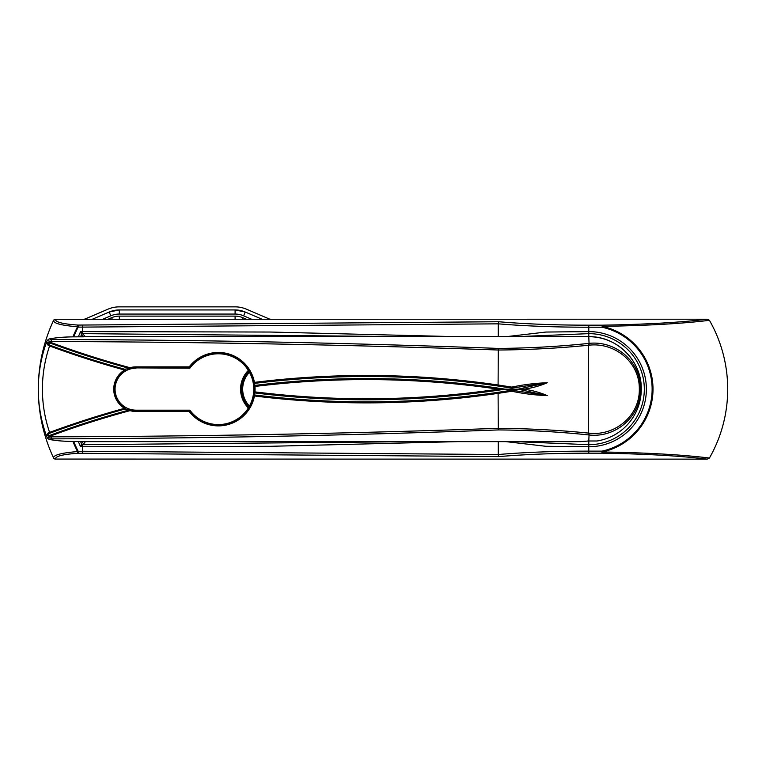 <?xml version="1.0" encoding="UTF-8"?>
<svg xmlns="http://www.w3.org/2000/svg" width="766" height="766" viewBox="0 0 766 766"><rect width="100%" height="100%" fill="white"/><g stroke="black" fill="none" stroke-linecap="round" stroke-linejoin="round"><path stroke-width="1.15" d="M251.526 319.202L243.607 315.803L245.225 312.021L261.982 319.202L245.225 312.021A25.728 25.728 0 0 0 235.095 309.943L119.324 309.943A25.728 25.728 0 0 0 109.193 312.021L92.437 319.202L109.193 312.021L110.811 315.803L102.883 319.202M83.762 319.202A4.117 4.117 0 0 0 85.38 318.876L107.977 309.186A28.811 28.811 0 0 1 119.324 306.86L235.095 306.86A28.811 28.811 0 0 1 246.441 309.186L269.038 318.876A4.117 4.117 0 0 0 270.657 319.202M245.225 312.021L235.095 309.943L119.324 309.943L119.324 314.06A21.611 21.611 0 0 0 110.811 315.803M587.551 441.005L588.508 440.996M136.051 368.187A20.988 20.988 0 0 0 115.063 389.176A20.988 20.988 0 0 0 136.051 410.164L189.863 410.164A35.399 35.399 0 0 0 242.104 415.431A35.399 35.399 0 0 0 242.104 362.921A35.399 35.399 0 0 0 189.863 368.187L136.051 367.9A21.276 21.276 0 0 0 130.68 368.59L124.868 371.079A1.025 1.025 -74.6 0 0 124.599 369.202L129.808 368.494A910.946 910.946 0 0 1 50.556 343.225L47.339 343.13L49.876 345.179A913.005 913.005 0 0 0 124.59 369.202L124.599 369.202A913.005 913.005 0 0 1 124.59 369.202L125.203 369.672L124.379 369.997A913.828 913.828 0 0 1 49.589 345.945L48.248 345.456L46.621 342.881L49.493 341.962L50.843 342.459A910.132 910.132 0 0 0 130.029 367.699L130.68 368.59L130.153 368.58A910.946 910.946 0 0 1 129.808 368.494L130.029 367.699A22.31 22.31 0 0 1 136.051 366.866L189.212 366.866L189.863 368.187M516.188 441.647L588.795 444.701L588.795 440.996L597.059 440.996A52.481 52.481 0 0 0 641.266 389.176C641.994 361.131 616.831 335.977 588.795 336.695L588.795 333.641L516.188 336.695M412.912 336.695L82.996 333.641A1.647 1.647 -33.3 0 0 81.483 334.637L83.293 336.829A2.059 2.059 0 0 1 84.021 336.695L74.273 336.849C64.114 336.935 55.851 337.634 49.484 338.965L51.198 339.482C200.271 339.913 349.306 342.89 498.293 348.415C528.626 348.204 558.692 346.548 588.47 343.436L588.795 343.407C615.357 340.248 640.893 361.322 640.443 389.147C640.97 416.867 615.357 438.171 588.795 434.944L588.47 434.906C558.692 431.804 528.626 430.147 498.293 429.927C349.306 435.461 200.271 438.439 51.198 438.861C49.34 438.928 48.775 439.1 49.484 439.387C55.774 440.709 64.038 441.408 74.273 441.494L84.021 441.647A2.059 2.059 0 0 1 83.283 441.513L81.483 443.705L80.583 446.76A139.9 139.9 0 0 1 78.343 441.513M47.827 437.98C46.563 437.903 47.683 437.52 51.198 436.84C200.252 436.381 349.267 433.546 498.245 428.338C528.684 428.539 558.864 430.128 588.795 433.116L589.111 433.144C614.734 436.237 639.792 416.015 639.323 389.147C639.706 362.174 614.734 342.172 589.111 345.198L588.795 345.227C558.864 348.214 528.684 349.813 498.245 350.014C349.267 344.805 200.252 341.971 51.198 341.512C47.674 340.822 46.554 340.439 47.827 340.363M124.935 371.031L124.868 371.079A21.276 21.276 0 0 0 124.868 407.273L130.68 409.762L124.599 409.14A913.005 913.005 0 0 0 124.59 409.14A913.005 913.005 0 0 0 49.876 433.173L47.339 435.212L49.474 435.519A910.946 910.946 0 0 1 50.556 435.117A910.946 910.946 0 0 1 129.808 409.858A910.946 910.946 0 0 1 130.153 409.762L130.153 409.762A0.823 0.536 75 0 1 130.546 409.867L130.029 410.653L130.153 409.762M189.212 366.866A36.711 36.711 0 0 1 254.446 382.368A914.039 914.039 0 0 1 498.245 385.011L511.832 387.098C523.695 384.589 535.511 383.144 547.269 382.751C539.858 385.93 532.035 388.075 523.8 389.176C532.035 390.277 539.858 392.422 547.269 395.601C535.511 395.208 523.695 393.753 511.832 391.254L498.245 393.341A914.039 914.039 0 0 1 254.446 395.974A36.711 36.711 0 0 1 189.212 411.476L136.051 411.476A22.31 22.31 0 0 1 130.029 410.653A910.132 910.132 0 0 0 50.843 435.892L49.493 436.39L46.621 435.471L48.248 432.895L49.589 432.397A913.828 913.828 0 0 1 124.379 408.345L124.494 408.259A22.31 22.31 0 0 1 124.494 370.093L124.868 371.079L125.203 369.672M561.794 441.647L566.227 441.647M589.111 433.144L588.795 440.996L580.513 441.647L84.021 441.647M589.111 345.198L588.795 336.695L561.794 336.705M189.212 411.476L189.863 410.164M130.546 409.867L130.68 409.762A21.276 21.276 0 0 0 136.051 410.452L189.719 410.452A35.686 35.686 0 0 0 253.431 395.783L253.948 391.819A35.686 35.686 0 0 0 253.948 386.533L253.431 382.56A35.686 35.686 0 0 0 189.719 367.9L136.051 367.9L136.051 366.866M498.388 388.151L505.196 389.176L511.803 389.176L511.803 388.132L498.092 386.026A913.005 913.005 0 0 0 254.571 383.393L254.848 385.432A910.946 910.946 0 0 1 498.388 388.151L498.245 389.166A909.922 909.922 0 0 0 254.973 386.457A36.711 36.711 0 0 1 254.973 391.895A909.922 909.922 0 0 0 498.245 389.176L498.388 390.191A910.946 910.946 0 0 1 254.848 392.92L254.571 394.959A913.005 913.005 0 0 0 498.092 392.316L511.803 390.21L547.183 395.601L518.046 389.176L511.803 389.176L511.832 391.254M130.546 368.475A0.823 0.536 -75 0 1 130.153 368.58A910.946 910.946 0 0 1 129.808 368.494A910.946 910.946 0 0 1 50.556 343.225A910.946 910.946 0 0 1 49.474 342.833L49.493 341.962M124.935 407.32L125.203 408.68L124.494 408.259L124.868 407.273A1.025 1.025 74.6 0 1 124.599 409.14L124.59 409.14A913.005 913.005 0 0 0 49.876 433.173L49.589 432.397A133.763 133.763 0 0 1 49.589 345.945L49.876 345.179A913.005 913.005 0 0 0 124.59 369.202A913.005 913.005 0 0 0 124.599 369.202M49.493 436.39L49.474 435.519L50.556 435.117A910.946 910.946 0 0 1 129.808 409.858M511.832 387.098L511.803 388.132L547.183 382.751L518.046 389.176L523.8 389.176M498.264 389.176L505.196 389.176L498.388 390.191M51.198 438.861L51.198 436.84A133.763 133.763 0 0 1 50.843 435.892L50.556 435.117M49.484 439.387A2.059 1.685 103 0 1 49.024 439.358L49.024 439.358C55.583 440.709 63.99 441.417 74.235 441.494A2.059 0.881 91.1 0 1 74.235 441.494L83.963 441.513M49.474 342.833A910.946 910.946 0 0 0 50.556 343.225L50.843 342.459A133.763 133.763 0 0 1 51.198 341.512L51.198 339.482M457.561 441.647L270.484 446.3L82.546 446.76L82.546 451.241L498.245 454.516C526.003 452.227 556.193 451.097 588.795 451.136L601.961 451.126A63.339 63.339 0 0 0 601.961 327.216L588.795 327.216C555.877 327.235 525.696 326.105 498.245 323.836L82.546 327.111L78.161 327.101L78.161 325.081L498.743 321.739C526.185 324.056 556.202 325.196 588.795 325.167L601.961 325.177C645.489 324.439 680.553 322.448 707.162 319.202L55.42 319.269C55.229 322.113 62.812 324.047 78.161 325.081A2.059 0.661 93.4 0 0 77.529 326.785C61.376 325.426 53.39 323.309 53.553 320.427A162.574 162.574 0 0 0 38.3 389.176C38.329 372.391 41.297 356.142 47.205 340.439L49.024 338.993A2.059 1.685 77 0 1 49.484 338.965M49.024 338.993C55.889 337.615 64.296 336.896 74.235 336.849A2.059 0.881 88.9 0 1 74.273 336.849L83.963 336.829M48.804 433.575L48.248 432.895M48.804 344.777L48.248 345.456M125.203 408.68L124.59 409.14L124.379 408.345M707.162 319.202L709.431 320.312A138.905 138.905 0 0 1 709.431 458.039L707.162 459.14C680.553 455.894 645.489 453.903 601.961 453.175L588.795 453.175L588.795 444.701A55.525 55.525 0 0 0 644.321 389.176A55.525 55.525 0 0 0 588.795 333.641L588.795 331.592A57.584 57.584 0 0 1 646.38 389.176A57.584 57.584 0 0 1 588.795 446.76L545.861 446.291L506.02 441.647M85.399 441.647L82.996 444.701L412.912 441.647M82.996 333.641L82.996 333.641A1.647 1.647 -38.6 0 0 81.483 334.637L80.583 331.592L85.399 336.695M498.245 441.647L498.245 454.516M78.343 336.829A139.9 139.9 0 0 1 80.583 331.592L270.484 332.042L457.561 336.695M498.245 323.836L498.245 336.695M506.02 336.695L545.899 332.051L588.795 331.592L588.795 325.167M55.42 319.269A2.059 2.02 -155 0 0 53.553 320.427L55.43 319.202M588.795 453.175C556.327 453.146 526.309 454.286 498.743 456.613L78.161 453.271C62.831 454.295 55.248 456.23 55.42 459.073L707.162 459.14M709.431 320.312C682.468 323.645 646.705 325.655 602.143 326.364L601.961 325.177L602.143 326.364A64.21 64.21 0 0 1 602.143 451.978C646.705 452.687 682.468 454.707 709.431 458.039M53.553 320.427A162.574 162.574 0 0 0 53.553 457.924C53.4 455.033 61.395 452.917 77.529 451.557A138.225 138.225 0 0 1 72.923 441.465M55.43 459.14L53.553 457.924A2.059 2.02 155 0 0 55.42 459.073M498.245 323.788L498.743 321.739M498.743 456.613L498.245 454.554M73.689 441.484A137.516 137.516 0 0 0 78.161 451.241L78.161 453.271A2.059 0.661 -93.4 0 1 77.529 451.557L82.546 451.241L82.546 453.271M601.961 453.175L601.961 451.126L601.961 453.175M82.996 444.701A1.647 1.647 33.3 0 1 81.483 443.705A1.647 1.647 38.6 0 0 82.996 444.701L80.583 446.76L82.546 446.76L82.546 445.084A1.647 1.254 33.3 0 1 81.311 444.28M235.095 309.943L235.095 314.06L119.324 314.06M246.307 319.202L242.793 317.699A19.552 19.552 0 0 0 235.095 316.119L119.324 316.119A19.552 19.552 0 0 0 111.625 317.699L112.276 319.202M111.625 317.699L108.111 319.202M119.324 316.119L119.324 319.202M235.095 316.119L235.095 319.202M243.607 315.803A21.611 21.611 0 0 0 235.095 314.06M242.793 317.699L242.142 319.202M248.797 371.089A25.757 25.757 0 0 0 248.797 407.253M248.356 407.972A26.58 26.58 0 0 1 248.356 370.371M249.046 406.823A25.278 25.278 0 0 1 249.046 371.52M249.467 372.266A24.455 24.455 0 0 0 249.467 406.076M254.973 386.457L253.948 386.533A1.025 1.025 83 0 1 254.848 385.432L254.973 386.457M136.051 411.476L136.051 410.164M498.293 348.415L498.092 386.026M498.092 392.316L498.293 429.927M588.47 343.436L588.47 434.906M254.973 391.895L254.848 392.92A1.025 1.025 -83 0 1 253.948 391.819L254.973 391.895M254.446 382.368L254.571 383.393A1.025 1.025 -97 0 1 253.431 382.56L254.446 382.368M254.571 394.959L254.446 395.974L253.431 395.783A1.025 1.025 97 0 1 254.571 394.959M47.339 435.212L46.621 435.471M47.339 343.13L46.621 342.881M124.379 369.997L124.59 369.202M127.434 369.739L127.012 368.8M254.752 384.408L253.728 384.542M127.434 408.604L127.012 409.542M254.752 393.944L253.728 393.81M82.546 325.081L82.546 333.267A1.647 1.254 -33.3 0 0 81.311 334.072M72.923 336.877A138.225 138.225 0 0 1 77.529 326.785L78.161 327.101A137.516 137.516 0 0 0 73.689 336.858M80.564 441.513A137.842 137.842 0 0 0 81.483 443.705M81.483 334.637A137.842 137.842 0 0 0 80.564 336.829M119.324 309.943L109.193 312.021M85.103 336.322L87.133 336.695L85.103 336.322M641.266 389.176A52.481 52.481 0 0 0 588.795 336.695M38.3 389.176C38.329 405.961 41.297 422.2 47.205 437.913L49.024 439.358M84.021 336.695L564.877 336.695"/></g></svg>
